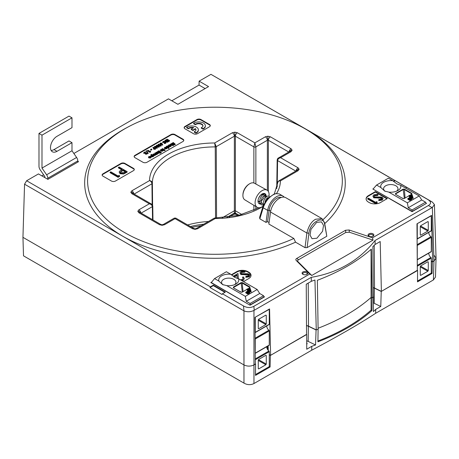 <?xml version="1.0" encoding="UTF-8"?>
<svg xmlns="http://www.w3.org/2000/svg" width="459" height="459" viewBox="0 0 459 459"><rect width="100%" height="100%" fill="white"/><g stroke="black" fill="none" stroke-linecap="round" stroke-linejoin="round"><path stroke-width="0.69" d="M289.531 151.596A2.829 2.312 -0 0 1 292.125 150.208L291.086 151.654L280.587 157.712L298.086 167.816A2.829 1.635 120 0 0 296.112 170.886M270.368 136.805A2.829 1.635 120 0 0 268.366 140.247L267.867 140.121L267.867 136.203L270.368 136.805L291.086 148.762A2.829 1.635 120 0 0 289.113 151.831M195.064 229.339L195.064 228.823L196.148 228.605A2.829 1.635 60 0 1 197.565 228.743L195.064 229.339L192.562 228.743L175.063 218.639L164.557 224.703L162.061 225.3L159.56 224.703L138.842 212.741L137.803 211.295L138.842 209.849L149.341 203.79L131.842 193.687L130.804 192.241L131.842 190.801A2.829 1.635 60 0 1 133.816 193.87M237.366 132.76A2.829 1.635 120 0 0 235.364 136.203L234.865 136.076L234.865 132.163L237.366 132.76L254.865 142.864L265.365 136.805A2.829 1.635 60 0 1 267.368 140.247L255.864 146.886L255.864 184.013M162.061 225.3L162.061 224.778L163.146 224.56A2.829 1.635 60 0 1 164.557 224.703M131.842 190.801L149.542 180.582A65.425 37.77 180 0 1 214.663 142.978L232.363 132.76A2.829 1.635 60 0 1 234.365 136.203L216.252 146.662L216.562 217.991M162.061 224.778L160.971 224.56L140.253 212.597A2.829 1.635 120 0 0 138.842 212.741M133.242 193.537L133.253 193.543A2.829 1.635 120 0 0 131.842 193.687M302.929 274.316L302.929 274.316A2.892 1.67 180 0 1 302.929 271.952A2.892 1.67 180 0 1 307.014 271.952A2.892 1.67 180 0 1 307.014 274.316A2.892 1.67 180 0 1 302.929 274.316M306.727 274.459A2.175 1.257 0 0 0 307.146 273.725A2.175 1.257 0 0 0 306.509 272.83A2.175 1.257 0 0 0 304.133 272.554A2.175 1.257 0 0 0 302.791 273.725A2.175 1.257 0 0 0 303.215 274.459M368.933 236.207L368.933 236.207A2.892 1.67 180 0 1 368.933 233.843A2.892 1.67 180 0 1 373.018 233.843A2.892 1.67 180 0 1 373.018 236.207A2.892 1.67 180 0 1 368.933 236.207M372.731 236.351A2.175 1.257 0 0 0 373.15 235.616A2.175 1.257 0 0 0 372.513 234.721A2.175 1.257 0 0 0 370.138 234.451A2.175 1.257 0 0 0 368.795 235.616A2.175 1.257 0 0 0 369.22 236.351M193.629 123.282L195.339 124.269A4.246 2.45 180 0 1 201.713 124.022A4.246 2.45 180 0 1 202.953 125.755A4.246 2.45 180 0 1 201.289 127.705L201.289 128.164L202.998 129.151A6.65 3.838 0 0 0 205.362 126.219L205.362 125.755A6.65 3.838 0 0 0 203.412 123.041A6.65 3.838 0 0 0 193.629 123.282L193.629 123.746L195.339 124.733A4.246 2.45 180 0 1 201.713 124.487A4.246 2.45 180 0 1 202.935 125.984M186.629 127.327L188.339 128.313A4.246 2.45 180 0 1 193.738 127.648L191.26 129.077L192.964 130.058L195.436 128.629A4.246 2.45 180 0 1 195.953 129.799A4.246 2.45 180 0 1 194.283 131.744L195.993 132.731A6.65 3.838 0 0 0 198.357 129.799A6.65 3.838 0 0 0 196.412 127.086A6.65 3.838 0 0 0 186.629 127.327L186.629 127.786L188.339 128.772A4.246 2.45 180 0 1 193.187 127.963M316.658 222.363L321.484 221.886L323.52 225.392L322.591 231.238L316.899 238.232L312.017 238.674L310.026 235.123L310.99 229.299L316.658 222.363M281.224 197.479A10.752 6.208 120 0 0 276.668 198.357A10.752 6.208 120 0 0 269.14 210.239L267.54 221.645L269.054 222.517M323.153 219.551A127.367 73.532 0 0 0 326.131 216.642A127.367 73.532 0 0 0 305.028 128.755A127.367 73.532 0 0 0 301.706 126.908A127.367 73.532 0 0 0 128.216 126.908A127.367 73.532 0 0 0 124.9 232.747A127.367 73.532 0 0 0 277.127 244.934A127.367 73.532 0 0 0 293.858 238.479L268.842 224.038L270.529 212.024A12.732 7.35 -60 0 1 279.393 198.317A12.732 7.35 -60 0 1 285.756 197.686L322.029 218.627L324.599 222.77L326.808 236.253L324.599 224.135C323.44 214.755 309.768 222.649 308.913 233.195L307.1 247.636L326.808 236.253M307.1 247.636L305.034 247.653L306.87 233.006C308.597 226.012 311.512 221.422 315.62 219.236L322.029 218.627M284.173 197.146A12.732 7.35 120 0 0 282.91 196.045L279.158 193.882L275.739 193.646L273.197 194.742C268.561 197.588 265.227 201.937 263.202 207.795L259.828 218.84L259.628 217.325L263.013 206.24L267.54 198.609L274.017 194.111L275.739 193.658M282.91 196.045A12.732 7.35 120 0 0 276.542 196.676A12.732 7.35 120 0 0 267.677 210.377L265.99 222.397L267.54 221.645M293.858 238.479L295.544 242.174A130.299 75.224 180 0 1 279.279 248.485A130.299 75.224 180 0 1 122.828 236.253A130.299 75.224 180 0 1 126.225 127.981L128.216 126.908M301.706 126.908L303.703 127.981A130.299 75.224 180 0 1 307.1 129.868A130.299 75.224 180 0 1 328.283 220.194A130.299 75.224 180 0 1 324.748 223.579M73.865 153.478L168.47 98.857L177.897 104.302L208.552 86.602L199.126 81.157L210.951 74.335L432.372 202.092L434.432 204.588L432.361 207.428L375.066 240.499L375.135 244.463L380.195 241.537L381.389 291.373L417.329 270.621L416.979 223.826L431.58 215.397L432.63 261.791L433.979 261.01L432.367 261.94L431.276 261.314M375.066 240.499C359.07 260.614 337.801 272.893 311.259 277.339L253.965 310.422C250.637 312.034 247.303 312.183 243.964 310.869L24.556 184.191L26.639 180.743L38.464 173.921L47.891 179.36L78.546 161.66L77.789 161.229M255.313 363.855L253.965 364.939C250.631 366.494 247.298 366.494 243.964 364.939C247.298 366.494 250.631 366.494 253.965 364.939L255.319 364.159L254.969 317.364L269.571 308.93L270.615 355.323L306.555 334.577L306.251 284.23L311.311 281.31A186.916 107.917 0 0 0 314.949 280.013L316.268 329.906A187.978 108.525 0 0 0 318.11 329.218L317.358 280.288A186.939 107.928 180 0 0 371.365 249.111L372.111 298.04A187.978 108.525 0 0 0 373.305 296.979L372.886 246.563A186.916 107.917 0 0 0 375.135 244.463M253.965 310.422L253.965 383.546C250.7 385.124 247.412 385.003 244.102 383.19L23.507 255.835L22.95 237.337L243.964 364.939L22.95 237.337L24.556 184.191M434.432 204.588L436.05 258.05L433.979 261.01L436.05 258.193L433.979 255.238M431.276 261.01L432.63 261.791M265.99 222.397L259.828 218.84M253.867 182.98L253.867 146.886A1.417 0.803 180 0 0 255.864 146.886L254.865 142.864L253.867 146.886L235.364 136.203L235.364 210.779L241.91 214.554L235.364 210.779L234.365 210.779L222.265 217.761L234.365 210.779L235.364 210.779L235.364 213.085L239.128 215.26M187.662 224.956A61.804 35.682 180 0 1 208.484 221.479A61.804 35.682 0 0 0 187.662 224.956M373.23 287.575A5.479 3.167 180 0 1 374.515 288.045L381.389 291.373M371.09 249.346L371.09 297.449A186.561 107.71 180 0 1 318.093 328.248A186.561 107.71 0 0 0 371.09 297.449L372.111 298.04L371.916 310.628L371.09 310.152A186.561 107.71 180 0 1 317.926 341.014M316.268 329.906L308.511 326.148A5.479 3.167 0 0 0 306.503 325.534M269.267 354.549L270.615 355.323M295.544 242.174L305.034 247.653M311.259 277.339L311.311 281.31M432.085 207.577L428.408 205.517C431.42 203.635 431.219 201.639 427.805 199.533L210.951 74.335M26.639 180.743L210.417 286.846L210.004 287.546L222.001 294.471L222.42 293.771L225.317 292.096L213.315 285.171L210.417 286.846M222.42 293.771L243.499 305.946C247.137 307.914 250.597 308.035 253.861 306.291L254.24 310.261M428.408 205.517L372.501 237.796L373.041 240.109L349.339 232.208L345.782 232.478L298.557 259.742C297.541 260.362 297.386 261.045 298.092 261.796L311.776 275.48L309.773 274.012L296.239 260.483L309.773 274.012L253.861 306.291M296.239 260.483C295.567 259.748 295.716 259.077 296.698 258.463L345.57 230.252L296.698 258.463M345.57 230.252L349.058 229.988L372.501 237.796L349.058 229.988M405.504 188.07L406.726 187.364M394.723 180.439L393.346 181.23M211.421 282.187L210.801 282.543L250.069 305.212L264.527 296.864L263.896 296.503M373.437 188.649L372.817 189.01L412.079 211.679L426.537 203.326L425.912 202.964M243.494 281.602L248.721 278.59A7.918 4.573 180 0 0 251.039 275.354A7.918 4.573 180 0 0 248.721 272.124L247.917 271.659L247.917 272.124A7.918 4.573 0 0 0 236.718 272.124L231.657 275.044M236.718 272.124L236.718 271.659L231.336 274.763M236.718 271.659A7.918 4.573 180 0 1 247.917 271.659M368.422 195.62A7.918 4.573 180 0 0 366.104 198.856A7.918 4.573 180 0 0 368.422 202.086L369.22 202.551A7.918 4.573 180 0 0 380.425 202.551L387.321 198.563L375.324 191.638L368.422 195.62L368.422 196.085A7.918 4.573 0 0 0 366.11 199.086M146.501 153.903L146.404 153.002L146.834 152.755L146.909 154.167L145.469 154.167L144.906 152.945L144.097 153.409L143.696 153.18L143.696 152.715L145.296 151.791L145.87 153.438L146.501 153.444L146.404 153.002L146.501 153.444M145.469 154.167L145.469 153.708L146.909 153.708L147.236 153.272L146.909 154.167M148.194 153.426L147.867 153.616L146.077 150.845L146.404 150.655L148.194 153.426M150.609 151.958L149.944 152.342L147.546 150.959L147.546 150.495L147.976 150.248L149.973 151.401L150.466 151.12L150.609 151.958M151.849 149.714L151.022 150.196L150.621 149.961L150.621 149.502L151.453 149.02L151.849 149.714M155.349 148.429L155.366 149.284L153.868 149.278L152.887 147.339L153.461 147.23L153.868 147.947L155.349 147.97L155.366 148.825L153.868 148.819L152.887 147.339M157.185 147.775L156.611 147.884L156.203 147.167L154.723 147.144L154.712 146.289L156.203 146.295L157.185 148.234L156.611 148.343L156.203 147.626L154.723 147.609L154.712 146.748M159.089 146.358L159.066 147.15L157.695 147.155L156.462 146.587M156.169 146.278L156.536 145.233L158.091 145.182L159.089 145.899L159.066 146.691L157.695 146.691L156.462 146.123L156.462 146.524M161.224 145.83L160.558 146.214L158.16 144.832L158.16 144.367L158.59 144.12L160.593 145.273L161.08 144.987L161.224 145.83M162.721 144.574L162.147 144.683L161.746 143.965L160.26 143.948L160.248 143.093L161.74 143.093L162.721 145.038L162.147 145.147L161.746 144.43L160.26 144.407L160.248 143.552M165.355 142.56L165.332 141.619L163.685 141.602L163.318 142.221L162.687 142.21L163.255 141.355L165.762 141.366L166.301 142.078L165.768 143.277L164.265 143.592L164.282 142.778L165.688 142.101M165.619 142.33L163.685 142.066L163.318 142.68L162.687 142.674L162.687 142.21M167.237 140.867L166.376 141.366L165.946 141.114L166.806 140.62L166.158 140.247L165.297 140.741L164.867 140.494L166.158 139.748L168.562 141.137L168.562 141.596L167.265 142.342L166.835 141.63L167.701 141.137L167.237 140.867L167.237 141.332L166.175 141.711M166.405 140.85L165.343 141.177M165.154 141.12L164.867 140.494M169.543 141.028L169.113 141.274L166.715 139.892L166.715 139.427L167.145 139.18L169.543 140.563L169.543 141.028M148.836 157.546L148.538 157.144L148.934 156.479L150.747 156.467L151.149 157.466L150.77 157.976L148.917 157.971L148.836 157.46L150.219 156.662L148.515 157.007L148.538 157.609L148.934 156.944M149.519 157.064L149.072 157.5M153.759 155.756L153.759 156.215L152.801 156.806L151.063 156.754L150.667 155.767L151.774 155.108L150.931 154.62L151.361 154.367L153.759 155.756L152.801 156.341L151.063 156.295M150.736 156.462L150.667 155.767M151.154 155.211L150.931 154.62M155.44 154.93L155.079 155.492L153.254 155.498M153.048 155.343L152.87 154.505L153.26 153.983L155.067 153.989L155.44 154.545L155.079 155.027L153.254 155.039L152.87 154.505M157.024 153.874L156.083 154.396L154.838 153.111L155.268 152.858L157.024 153.874L157.024 154.333L156.473 154.442M156.439 153.96L156.083 154.861L155.853 154.109M156.02 154.522L154.838 153.57L154.838 153.111M158.957 152.755L158.527 153.002L156.789 152.405L156.674 152.715L157.821 153.409L157.391 153.662L156.106 152.83L156.393 152.176L157.609 152.032L158.957 152.755L158.527 153.461L156.789 152.87M157.821 153.409L157.821 153.874L157.024 153.908M156.651 153.696L156.106 153.295L156.393 152.176M159.944 151.9L159.084 152.399L158.653 152.147L159.514 151.654L158.866 151.281L158.005 151.774L157.575 151.527L158.866 150.781L161.27 152.164L161.27 152.629L159.973 153.375L159.543 152.663L160.403 152.164L159.944 151.9L159.944 152.359L158.957 152.79M159.112 151.883L158.034 152.222M157.718 152.072L157.575 151.527M164.265 150.15L163.605 150.07L163.605 150.535L162.044 151.263L160.283 150.426L160.283 149.961L160.713 149.714L162.411 150.334L162.452 149.927L162.452 150.305M162.452 150.386L161.419 149.766L161.855 149.06L163.605 150.07L163.174 150.781M164.947 150.277L164.959 150.604L164.391 150.592L164.374 149.806L164.947 149.818L164.947 150.277M164.718 148.383L164.42 147.982L164.815 147.31L166.628 147.305L167.03 148.297L166.651 148.808L164.792 148.802L164.718 148.291L166.101 147.494L164.397 147.838L164.42 148.441L164.815 147.775M165.395 147.901L164.947 148.332M169.021 147.758L168.591 148.01L166.129 146.587L167.07 146.008L168.82 146.042L168.901 147.046L168.109 147.236L169.021 147.758L169.021 148.223L168.591 148.469L166.852 147.471M166.347 147.173L166.129 146.587M168.901 147.511L169.233 146.587L168.728 147.591M170.501 146.088L170.071 146.341L168.315 145.325L169.256 144.746L171 144.786L171.087 145.79L170.3 145.979L170.501 146.553L170.071 146.8L169.055 146.214M168.533 145.916L168.315 145.325M171.087 146.249L171.419 145.325L171.087 146.249L170.3 146.438M175.2 144.12L174.753 144.378L172.532 143.73L173.657 145.015L173.215 145.268L170.409 144.12L170.846 143.868L172.613 144.596L171.597 143.432L172.016 143.191L174.03 143.776L172.768 142.755L173.209 142.502L175.2 144.12L175.2 144.585L174.753 144.843L173.077 144.35M173.657 145.015L173.215 145.732L171.167 144.895M171.987 144.338L171.597 143.432M173.141 143.518L172.768 142.755M183.761 140.563A2.829 1.635 0 0 0 182.963 139.639L174.959 135.021A2.829 1.635 0 0 0 170.96 135.021L134.957 155.808A2.829 1.635 0 0 0 134.16 156.731M119.587 176.463L118.106 177.317L110.103 172.699L110.103 172.234L110.826 171.821L118.003 175.969L119.231 175.258L119.587 176.463M127.132 171.643L127.132 172.108L123.62 173.995L120.063 173.709L119.145 172.073L119.627 171.155L122.105 169.572L118.411 167.437L119.133 167.024L127.132 171.643L123.62 173.531L120.063 173.25L119.145 172.073M121.704 169.801L118.411 167.902L118.411 167.437M134.257 169.721A2.829 1.635 0 0 0 133.46 168.797L124.957 163.892A2.829 1.635 0 0 0 120.958 163.892L102.954 174.282A2.829 1.635 0 0 0 102.156 175.206M210.262 125.841A2.829 1.635 0 0 0 209.465 124.917L200.962 120.011A2.829 1.635 0 0 0 196.963 120.011L184.96 126.936A2.829 1.635 0 0 0 184.162 127.866M194.283 131.744L194.283 132.209L195.993 133.196A6.65 3.838 0 0 0 198.357 130.258L198.357 129.799M191.26 129.077L191.26 129.536L192.964 130.517L195.436 129.088A4.246 2.45 180 0 1 195.936 130.029M41.803 175.849L43.616 174.799M205.127 88.581L199.04 85.07L171.809 100.785M199.04 85.07L199.126 81.157M120.958 163.892L120.958 163.433L102.954 173.823L102.954 174.282M120.958 163.433A2.829 1.635 180 0 1 124.957 163.433L124.957 163.892M133.46 168.797L133.46 168.338L124.957 163.433M133.46 168.338A2.829 1.635 180 0 1 134.286 169.491A2.829 1.635 180 0 1 133.46 170.645L115.456 181.041A2.829 1.635 180 0 1 111.457 181.041L102.954 176.13A2.829 1.635 180 0 1 102.127 174.977A2.829 1.635 180 0 1 102.954 173.823M196.963 120.011L196.963 119.547L184.96 126.477L184.96 126.936M196.963 119.547A2.829 1.635 180 0 1 200.962 119.547L200.962 120.011M209.465 124.917L209.465 124.458L200.962 119.547M209.465 124.458A2.829 1.635 180 0 1 210.291 125.611A2.829 1.635 180 0 1 209.465 126.764L197.462 133.695A2.829 1.635 180 0 1 193.463 133.695L184.96 128.79A2.829 1.635 180 0 1 184.134 127.631A2.829 1.635 180 0 1 184.96 126.477M182.963 139.639L182.963 139.18L174.959 134.562L174.959 135.021M182.963 139.18A2.829 1.635 180 0 1 183.789 140.334A2.829 1.635 180 0 1 182.963 141.487L146.96 162.274A2.829 1.635 180 0 1 142.961 162.274L134.957 157.655A2.829 1.635 180 0 1 134.131 156.502A2.829 1.635 180 0 1 134.957 155.349L134.957 155.808M170.96 135.021L170.96 134.562L134.957 155.349M170.96 134.562A2.829 1.635 180 0 1 174.959 134.562M373.041 240.109L311.776 275.48M224.916 292.331L213.315 285.63L210.004 287.546M213.315 285.63L213.315 285.171M251.027 275.584A7.918 4.573 0 0 0 248.721 272.583L247.917 272.124M243.236 278.59L242.484 277.265L243.201 276.852L244.349 278.424L243.259 280.357L242.128 280.816M244.349 278.424L243.259 280.357M237.274 278.481L237.079 275.4L234.256 277.029M245.158 271.108L244.888 271.734L241.795 271.98L241.067 272.939L241.583 273.667L247.774 273.73L249.438 274.172L250.212 275.228L249.335 276.393L245.852 276.84L246.007 276.18L248.594 275.87L249.151 275.153L248.755 274.608L240.855 274.075L240 272.858L240.975 271.504L245.158 271.108L244.888 272.198L241.795 272.439L241.107 273.162M250.212 275.228L249.335 276.852L245.852 277.299L245.852 276.84M249.094 275.394L247.194 274.78L240.855 274.534L240 272.858M386.92 198.799L375.324 192.097L368.422 196.085M375.324 192.097L375.324 191.638M377.178 202.809L375.697 203.664L367.693 199.045L367.693 198.581L368.416 198.168L375.594 202.31L376.822 201.599L377.178 202.809M378.061 194.381L377.791 195.006L374.699 195.247L373.97 196.205L374.487 196.934L380.677 196.997L382.341 197.445L383.116 198.5L382.238 199.659L378.75 200.107L378.91 199.447L381.498 199.137L382.054 198.426L381.659 197.875L373.758 197.341L372.903 196.125L373.878 194.777L378.061 194.381L377.791 195.465L374.699 195.712L374.01 196.429M383.116 198.5L382.238 200.124L378.75 200.572L378.75 200.107M381.997 198.661L380.098 198.047L373.758 197.806L372.903 196.125M395.136 180.657L393.661 181.512M263.013 206.24L263.202 207.795L267.677 210.377L269.14 210.239L270.684 211.129M373.758 197.341L373.758 197.806M378.227 197.749L378.227 198.208M380.098 197.582L380.098 198.047M381.659 197.875L381.659 198.34M382.238 199.659L382.238 200.124M374.699 195.247L374.699 195.712M377.791 195.006L377.791 195.465M377.178 202.344L375.697 203.199L375.697 203.664M375.697 203.199L367.693 198.581M240.855 274.075L240.855 274.534M245.324 274.476L245.324 274.941M247.194 274.316L247.194 274.78M248.755 274.608L248.755 275.073M249.335 276.393L249.335 276.852M241.795 271.98L241.795 272.439M244.888 271.734L244.888 272.198M240.418 279.829L242.478 279.405L243.27 278.349L242.484 277.265M233.155 276.255L237.974 273.478L238.416 278.751M237.36 278.51L237.079 275.4M237.079 274.941L233.889 276.783M243.259 279.898L241.514 280.46M188.339 128.313L188.339 128.772M192.964 130.058L192.964 130.517M195.436 128.629L195.436 129.088M195.993 132.731L195.993 133.196M201.289 127.705L202.998 128.692A6.65 3.838 0 0 0 205.362 125.755M202.998 128.692L202.998 129.151M195.339 124.269L195.339 124.733M125.594 171.586L122.926 170.042L120.241 172.079L120.774 172.831L124.131 172.429L125.594 171.586M120.063 173.25L120.063 173.709M123.62 173.531L123.62 173.995M125.192 171.815L122.926 170.507L120.287 172.32M122.926 170.042L122.926 170.507M121.509 170.846L121.509 171.305M119.587 176.004L118.106 176.853L118.106 177.317M118.106 176.853L110.103 172.234M170.409 144.12L170.409 144.579M173.215 145.268L173.215 145.732M174.753 144.378L174.753 144.843M170.593 145.606L170.582 145.038L169.578 145.021L169.595 145.606L170.593 145.606L170.582 145.038L170.582 145.497L169.578 145.486L169.595 146.065M170.071 146.341L170.071 146.8M170.593 146.071L170.582 145.497M168.413 146.869L168.396 146.295L167.392 146.283L167.409 146.869L168.413 146.869L168.396 146.295L168.396 146.76L167.392 146.748L167.409 147.328M168.591 148.01L168.591 148.469M168.413 147.333L168.396 146.76M167.03 147.838L166.651 148.349L164.718 148.291M165.177 147.987L165.177 147.528L164.947 148.159M166.462 147.918L165.481 148.24L166.244 148.154L166.405 147.706L166.405 148.028M164.792 148.343L164.792 148.802M166.651 148.349L166.651 148.808M164.947 149.818L164.391 150.133L164.374 149.806M164.437 149.588L164.006 149.841L162.251 148.825L162.681 148.578L164.437 149.777M162.251 148.825L162.251 149.29M164.006 149.841L164.006 150.3M162.411 150.334L162.452 149.927L161.419 149.307M163.174 150.317L161.43 150.627L161.43 151.091M161.43 150.627L160.283 149.961M162.044 150.799L162.044 151.263M162.675 150.644L162.675 151.103M162.991 150.213L162.991 150.672M158.005 151.774L158.005 152.21M158.866 151.281L158.866 151.74M158.653 152.147L158.653 152.577M159.084 152.399L159.084 152.858M161.27 152.164L159.973 152.91L159.973 153.375M159.973 152.91L159.543 152.663M157.391 153.662L157.391 154.121M156.674 152.715L156.789 152.405L156.789 152.807M158.527 153.002L158.527 153.461M155.544 153.518L155.544 153.977M155.635 153.564L155.635 154.029M156.083 154.396L156.083 154.861M156.651 154.086L156.651 154.545M154.666 154.803L154.637 154.235L153.656 154.218L153.685 154.786L154.666 154.803L154.637 154.235L154.637 154.7L153.656 154.677L153.685 155.251M155.079 155.027L155.079 155.492M153.254 155.039L153.254 155.463M154.666 155.268L154.637 154.7M152.497 156.06L152.486 155.481L151.481 155.475L151.499 156.049L152.497 156.06L152.486 155.481L152.486 155.945L151.481 155.934L151.499 156.513M153.329 156.003L153.329 156.467M152.801 156.341L152.801 156.806M153.128 155.888L153.128 156.353M152.497 156.519L152.486 155.945M151.149 157.001L150.77 157.517L148.836 157.46M149.301 157.156L149.301 156.697L149.072 157.322M150.586 157.087L149.605 157.408L150.368 157.322L150.529 156.875L150.529 157.19M148.917 157.506L148.917 157.971M150.77 157.517L150.77 157.976M169.543 140.563L169.113 141.274M169.113 140.815L166.715 139.427M165.297 140.741L165.297 141.16M166.158 140.247L166.158 140.706M165.946 141.114L165.946 141.487M166.376 141.366L166.376 141.825M168.562 141.137L167.265 141.883L167.265 142.342M167.265 141.883L166.835 141.63M166.301 142.078L165.768 143.277M165.768 142.818L164.265 143.133M163.318 142.204L163.318 142.68M163.685 141.602L163.685 142.066M165.332 141.619L165.332 142.078M160.26 144.407L160.248 143.093M161.367 143.724L161.333 143.357L160.684 143.334L160.719 143.713L161.367 143.724L161.333 143.357L161.333 143.742M160.684 143.696L160.684 143.334L160.719 143.713M161.746 143.965L161.746 144.43M162.147 144.683L162.147 145.147M161.333 143.816L160.684 143.799M161.224 145.371L160.558 146.214M160.558 145.755L158.16 144.367M159.089 145.899L159.066 147.15M158.091 145.182L158.389 145.727M158.642 146.432L158.08 146.117L158.625 146.444M157.644 145.87L157.701 145.451L156.972 145.48L156.921 145.893L157.644 145.87L157.701 145.451L157.701 145.836M156.972 145.916L156.972 145.48L156.921 145.893M157.695 146.691L157.695 147.155M157.414 146.289L157.414 146.754M157.701 145.916L156.972 145.939M154.723 147.609L154.712 146.289M155.825 146.92L155.79 146.553L155.148 146.53L155.176 146.909L155.825 146.92L155.79 146.553L155.79 146.937M155.148 146.891L155.148 146.53L155.176 146.909M156.203 147.167L156.203 147.626M156.611 147.884L156.611 148.343M155.79 147.018L155.148 146.995M155.349 147.97L155.366 149.284M154.247 148.538L154.247 148.188L154.281 148.555L154.924 148.578L154.895 148.205L154.247 148.188L154.281 148.555M154.924 148.578L154.895 148.205L154.895 148.596M153.868 148.819L153.868 149.278M154.895 148.664L154.247 148.653M151.849 149.255L151.022 149.732L151.022 150.196M151.022 149.732L150.621 149.502M150.609 151.499L149.944 152.342M149.944 151.883L147.546 150.495M148.194 152.962L147.867 153.616M147.867 153.151L146.077 150.845M145.469 153.708L144.906 152.48L144.097 152.95L144.097 153.409M144.097 152.95L143.696 152.715M144.906 152.48L144.906 152.945M268.251 350.418L268.159 346.35L267.752 346.115M152.176 204.628L151.952 183.784C151.791 182.321 150.988 181.253 149.542 180.582C151.235 180.903 152.176 181.781 152.371 183.204L152.606 205.316L152.371 183.204A1.417 0.815 179.4 0 1 151.952 183.784L134.154 194.065M152.537 219.689L152.342 206.653A1.417 0.815 179.1 0 0 152.755 206.068L152.755 206.068C152.411 204.777 151.981 204.106 151.464 204.06L149.341 203.79C151.137 204.278 152.141 205.236 152.342 206.653L141.154 213.114M215.546 218.002L215.242 146.903A1.417 0.809 179.7 0 0 216.252 146.662L214.663 142.978L215.242 146.903A62.596 36.141 0 0 0 152.371 183.204M140.815 212.919A2.829 1.635 -120 0 0 138.842 209.849M160.971 224.56A2.829 1.635 120 0 0 159.56 224.703M174.351 218.088L175.063 218.639L175.768 218.088L174.351 218.088L163.146 224.56M195.064 228.823L193.979 228.605A2.829 1.635 120 0 0 192.562 228.743M196.148 228.605L214.141 218.214L215.26 218.524L197.565 228.743M291.086 151.654A2.829 1.635 -120 0 0 289.675 151.51L278.464 157.982C277.942 158.034 277.511 158.705 277.173 159.99L276.737 188.626M214.141 218.214L214.921 218.008L215.26 218.524A65.425 37.77 180 0 0 262.955 206.424M295.774 171.081L277.586 160.581C277.787 159.158 278.791 158.206 280.587 157.712L278.464 157.982M274.321 194.031L277.557 183.261A62.596 36.141 0 0 0 277.557 182.877C277.752 181.494 278.693 180.846 280.386 180.926A65.425 37.77 180 0 1 276.559 193.48M278.682 180.955L280.386 180.926L298.086 170.708A2.829 1.635 60 0 0 296.675 170.564L278.682 180.955L277.557 182.871L277.552 183.634M234.865 212.976L234.865 214.141L233.78 214.359A2.829 1.635 -120 0 0 234.365 213.085L235.364 213.085A2.829 1.635 -60 0 0 235.949 214.359L237.969 215.523M306.721 344.267A2.123 1.222 0 0 0 307.094 343.567A2.123 1.222 0 0 0 306.715 342.879M255.577 364.01L255.491 375.405L270.093 366.976L270.357 355.478L269.267 354.847M306.555 334.387L270.357 355.478M308.379 326.246L316.085 329.975L315.545 344.967L308.173 341.398L308.379 326.246A5.273 3.041 0 0 0 306.503 325.661M371.916 310.628A187.702 108.37 0 0 1 317.915 341.812L318.11 329.218A187.978 108.525 180 0 1 316.085 329.975M371.09 310.152L371.09 297.449L372.111 298.04A187.978 108.525 180 0 0 373.425 296.875L373.391 311.575A187.656 108.341 180 0 0 375.72 309.395L380.763 306.48L381.24 291.459L374.383 288.137A5.273 3.041 180 0 0 373.23 287.713M417.329 270.317L381.24 291.459M253.965 383.546L311.718 350.206L311.77 346.315L306.727 349.23L306.704 334.491M417.592 270.471L417.501 281.866L432.103 273.438L432.367 261.94M311.718 350.206C338.306 336.114 359.615 323.807 375.651 313.29L375.72 309.395M375.651 313.29L433.405 279.944L435.482 277.058L436.05 258.193M373.408 302.986A4.951 2.857 180 0 1 374.177 303.29L380.763 306.48M315.545 344.967A187.656 108.341 180 0 1 311.77 346.315M308.173 341.398A4.951 2.857 0 0 0 306.715 340.911M267.522 349.425L267.499 346.843L267 346.551M270.093 366.976L269.267 366.5M432.103 273.438L431.276 272.962M267.499 346.843L268.159 346.459M261.355 204.829L263.38 205.179L261.171 204.714L259.817 202.471L259.978 199.172L261.458 195.999L263.558 194.082L265.216 193.991L265.979 195.901L265.738 197.255M261.36 204.834L259.817 202.471L259.978 199.172L261.464 195.999L262.491 194.828L263.564 194.082L265.216 193.996M263.495 204.886L263.575 201.249L265.061 198.076L266.088 196.905L267.161 196.159L268.813 196.073L269.404 196.791L268.819 196.073L267.161 196.159L265.061 198.076L263.581 201.254L263.5 204.88M264.975 202.012L266.065 199.246L267.551 197.754L268.544 197.571M263.38 204.364L262.519 203.865L261.412 202.126L261.441 199.602L262.468 197.169L263.948 195.677L265.193 195.62L265.474 197.548M259.76 202.138L258.01 200.646M261.928 194.088L261.871 195.465M267.941 197.594L267.993 198.127M262.118 203.515L261.464 203.262M262.238 193.91L263.988 194.926L264.378 196.245L263.627 198.357L261.888 200.376L259.702 201.444L258.52 201.438M260.511 195.27L258.773 197.863M242.914 195.195L242.937 194.518A8.715 5.032 -60 0 1 246.122 186.698A8.715 5.032 -60 0 1 248.87 184.237L249.449 183.875A9.593 5.537 120 0 0 246.42 186.589A9.593 5.537 120 0 0 242.914 195.195A9.593 5.537 120 0 0 244.836 199.837L257.086 207.261A9.903 5.715 120 0 0 263.024 206.2M268.985 196.188A9.903 5.715 120 0 0 266.983 190.118A9.903 5.715 120 0 0 258.721 193.595A9.903 5.715 120 0 0 257.086 207.261M263.971 193.916A5.376 3.104 120 0 0 263.609 193.451M265.193 195.614A5.801 3.351 120 0 0 264.717 193.836A5.801 3.351 120 0 0 264.453 193.491M266.191 196.188A5.801 3.351 120 0 0 264.992 193.704A5.801 3.351 120 0 0 260.115 195.718A5.801 3.351 120 0 0 259.197 203.744A5.801 3.351 120 0 0 260.46 204.008M258.738 203.383A5.801 3.351 120 0 0 260.075 203.32A5.801 3.351 120 0 0 260.947 202.964M266.983 190.118L254.429 183.221A9.593 5.537 120 0 0 249.449 183.875M380.907 187.559A10.069 5.812 180 0 1 392.766 180.714L388.412 178.201L376.558 185.046L380.907 187.559L384.711 191.105M400.644 185.264A10.069 5.812 180 0 1 397.769 190.594A10.069 5.812 180 0 1 388.784 192.109L407.34 202.821L419.199 195.97L400.644 185.264L396.955 183.91L392.766 180.714M396.605 191.151A7.189 4.148 -0 0 0 397.964 188.747A7.189 4.148 -0 0 0 395.859 185.786A7.189 4.148 -0 0 0 388.004 184.891A7.189 4.148 -0 0 0 383.586 188.747A7.189 4.148 -0 0 0 385.285 191.397M417.277 223.883L417.277 238.812L431.276 230.728L431.276 215.799L417.082 223.768M420.547 225.96L428.281 230.349L428.281 221.806L427.868 221.582L420.679 225.73L420.278 226.425L420.278 234.968L420.679 235.197L427.88 231.038L420.278 226.729M428.281 230.349L427.88 231.038M427.88 221.577L428.281 221.806M417.512 281.028L431.276 273.076L431.276 258.147L417.294 266.22M427.88 261.762L428.281 261.991L427.868 261.768L420.679 265.922L420.278 266.61L420.278 275.153L420.679 275.383L420.278 275.153M428.281 261.991L428.281 270.535L427.88 271.223L420.679 275.383M431.276 230.728A0.568 0.327 60 0 1 431.162 230.986L417.162 239.07A0.568 0.327 -120 0 0 417.277 238.812M417.133 244.67L430.932 236.706A3.534 2.043 60 0 1 428.786 232.357M430.932 236.706A0.568 0.327 60 0 1 431.276 237.36L417.277 245.445L417.277 259.599L431.276 251.515L431.276 237.36M431.276 251.515A0.568 0.327 60 0 1 431.162 251.773L417.248 259.805M417.288 265.371L430.932 257.493A3.534 2.043 60 0 1 428.786 253.144M430.932 257.493A0.568 0.327 60 0 1 431.276 258.147M426.078 203.595L412.079 211.41L373.052 189.148M408.969 195.786L404.127 198.581M403.943 198.69L402.939 198.569L395.463 194.255M395.474 194.26L395.469 193.56L403.163 189.119L404.373 189.119L411.838 193.434L411.838 194.128L409.543 195.454M413.14 197.863L413.071 198.598L410.3 197.003L409.428 197.031L409.428 196.337L409.893 196.073L408.969 195.54L409.325 195.333L410.248 195.867L412.148 194.771L413.071 197.909L410.3 196.309L409.428 196.337M409.428 196.498L408.969 196.234L408.969 195.54M407.856 198.592L407.856 199.286L409.853 200.44L411.855 199.286L411.855 198.592L409.853 197.439L407.856 198.592L409.853 199.745L411.855 198.592M412.079 211.679L412.079 209.947L425.545 202.172L426.078 203.326M417.277 245.445A0.568 0.327 -120 0 0 417.139 245.014M407.34 202.821L408.269 207.749L421.735 199.975L419.199 195.97M384.602 191.047L388.784 192.109M411.838 193.434L411.637 194.243L411.637 193.784L404.172 189.469L403.363 189.435L395.664 193.882L395.675 194.375L395.469 193.56M402.273 198.185L403.243 198.684M408.269 207.749L412.079 209.947M373.173 188.953L376.558 185.046M421.735 199.975L425.545 202.172M411.849 195.414L410.662 196.102L412.394 197.106L411.849 195.414L411.849 196.108L411.258 196.446M409.841 196.572L409.841 197.267M410.3 196.309L410.3 197.003M413.071 197.909L413.071 198.598M412.125 196.945L411.849 196.108M409.853 198.013L408.854 198.592L409.853 199.166L410.857 198.592L409.853 198.013L409.451 198.936M409.853 199.745L409.853 200.44M410.254 198.936L409.853 198.707M405.079 198.03L404.373 189.119M404.322 198.466L403.163 189.119M427.88 271.223L420.278 266.914M420.547 266.145L428.281 270.535M420.278 234.951L420.679 235.197M211.163 282.755L214.542 278.584L218.926 281.115L222.586 284.58L226.746 285.624L245.33 296.353L257.183 289.509L238.6 278.779A10.041 5.795 180 0 1 235.863 284.046A10.041 5.795 180 0 1 226.746 285.624M218.926 281.115A10.041 5.795 180 0 1 230.785 274.27L226.402 271.739L214.542 278.584M238.6 278.779L234.939 277.448L230.785 274.27M234.687 284.626A7.189 4.148 0 0 0 235.955 282.302A7.189 4.148 0 0 0 233.849 279.342A7.189 4.148 0 0 0 225.994 278.447A7.189 4.148 0 0 0 221.577 282.302A7.189 4.148 0 0 0 223.177 284.89M255.497 374.561L269.267 366.615L269.267 351.686L255.284 359.758M258.537 359.684L266.266 364.067L266.266 355.53L265.87 355.3L258.669 359.454L258.268 360.149L258.268 368.686L258.669 368.921L265.87 364.762L258.268 360.447M266.266 364.067L265.87 364.762M255.267 317.421L255.267 332.35L269.267 324.266L269.267 309.337L255.066 317.307M258.537 319.498L266.266 323.882L266.266 315.344L265.859 315.121M266.266 323.882L265.87 324.576L258.268 320.262M258.669 328.73L258.268 328.501L258.669 328.73L265.87 324.576M258.268 328.501L258.268 319.963L258.669 319.269L265.87 315.115L266.266 315.344M255.238 353.292A0.568 0.327 -120 0 0 255.267 353.132L269.267 345.053L269.267 330.899L255.267 338.983L255.267 353.132M255.267 338.983A0.568 0.327 -120 0 0 255.124 338.547M211.163 282.486L250.069 305.212M246.953 289.394L242.197 292.142L240.866 292.142L233.401 287.833L233.396 287.064L241.095 282.618L242.427 282.624L249.891 286.932L249.891 287.701L247.59 289.027M251.13 291.402L251.056 292.136L248.29 290.536L247.418 290.57L247.418 289.876L247.877 289.606L246.953 289.072L247.315 288.866L248.239 289.399L250.138 288.304L251.13 291.402L248.29 289.847L247.418 289.876M247.418 290.036L246.953 289.767L246.953 289.072M245.76 292.194L245.76 292.888L247.757 294.041L249.759 292.888L249.759 292.194L247.757 291.04L245.76 292.194L247.757 293.347L249.759 292.194M245.33 296.353L246.259 301.282L259.719 293.508L263.529 295.711L264.068 297.128M264.068 296.864L250.069 304.948L250.069 303.485L263.529 295.711M255.279 358.904L268.922 351.026A3.534 2.043 60 0 1 266.777 346.683M268.922 351.026A0.568 0.327 60 0 1 269.267 351.686M269.267 324.266A0.568 0.327 60 0 1 269.152 324.524L255.147 332.609M255.124 338.208L268.922 330.239A3.534 2.043 60 0 1 266.777 325.896M268.922 330.239A0.568 0.327 60 0 1 269.267 330.899M269.267 345.053A0.568 0.327 60 0 1 269.152 345.311L255.238 353.344M259.719 293.508L257.183 289.509M241.95 292.245L246.953 289.359M247.562 289.009L249.627 287.816L249.627 287.351L242.163 283.048L241.354 283.002L233.66 287.443L233.665 287.954L241.113 292.251M240.229 291.74L241.291 292.285M246.259 301.282L250.069 303.485M249.839 288.952L248.646 289.64L250.384 290.639L249.839 288.952L249.839 289.64L249.248 289.985M247.826 290.111L247.826 290.805M248.29 289.847L248.29 290.536M251.056 291.442L251.056 292.136M250.109 290.484L249.839 289.64M247.757 291.62L246.758 292.194L247.757 292.773L248.761 292.194L247.757 291.62L247.361 292.544M247.757 293.347L247.757 294.041M248.158 292.544L247.757 292.308M233.396 287.064L233.401 287.833M249.891 287.701L249.891 286.932M241.095 282.618L242.318 292.039M242.427 282.624L242.163 283.048L243.075 291.597M258.268 368.675L258.669 368.921M266.266 355.53L265.859 355.306M51.144 150.477A9.191 5.307 120 0 0 53.99 149.594L56.991 151.327A9.191 5.307 120 0 1 52.395 151.78A9.191 5.307 120 0 1 50.983 144.413A9.191 5.307 120 0 1 56.991 136.312L71.994 127.654L71.994 117.837L68.993 116.104L38.986 133.426L38.986 166.353A4.246 2.45 -120 0 0 40.174 169.796L44.787 176.503L44.787 177.57M77.789 162.096L77.789 160.914L47.788 178.235A4.246 2.45 -120 0 0 46.6 174.787L41.987 168.08L41.987 135.158L38.986 133.426M47.788 179.303L47.788 178.235M53.99 149.594L68.993 140.936L71.994 142.669L71.994 150.759L41.987 168.08M71.994 117.837L41.987 135.158M56.991 151.327L71.994 142.669M46.6 174.787L76.607 157.466L71.994 150.759M76.607 157.466A4.246 2.45 60 0 1 77.789 160.914M296.531 170.645A2.829 2.312 0 0 1 299.125 169.262L298.086 170.708M298.086 167.816L299.125 169.262M291.086 148.762L292.125 150.208M267.867 140.121L267.368 140.247L267.368 190.365M265.365 136.805L267.867 136.203M234.865 136.076L234.365 136.203L234.365 213.085L226.987 217.342M232.363 132.76L234.865 132.163M140.397 212.683A2.829 2.312 180 0 0 137.803 211.295M133.397 193.629A2.829 2.312 180 0 0 130.804 192.241M427.805 199.533L432.372 202.092M433.405 279.944L433.979 261.01L432.361 207.428M243.964 383.116L243.964 310.869L243.499 305.946M349.098 229.999L349.339 232.208M296.726 258.446L298.557 259.742M345.782 232.478L345.541 230.269M298.092 261.796L296.262 260.5M248.721 272.583L248.721 272.124M270.529 212.024L306.87 233.006L308.913 233.195M324.599 222.77L324.599 224.135M237.217 277.328L237.217 277.787M125.565 172.55L125.565 173.014M162.119 149.709L162.119 150.173M156.651 153.231L156.651 153.662M157.689 152.514L157.689 152.979M153.478 148.383L153.478 148.848M144.941 152.79L144.941 153.254M374.223 245.324L374.515 288.045M308.219 283.094L308.511 326.148M253.867 210.342L253.867 205.311M255.864 206.521L255.864 209.413M288.774 152.027L268.366 140.247L268.366 191.512M277.173 159.99A1.417 0.815 -179.1 0 0 277.586 160.581L277.19 186.807M374.177 303.29L374.383 288.137M190.399 226.539A61.833 35.699 180 0 1 203.796 224.187M395.664 193.882L395.733 194.409M411.631 194.249L411.637 193.784M402.589 198.368A2.829 1.635 60 0 1 402.532 198.036M233.66 287.443L233.723 287.982M249.621 287.822L249.627 287.351M240.585 291.947A2.829 1.635 60 0 1 240.522 291.574M165.074 150.449L165.074 149.984M164.265 150.42L164.265 149.961M156.031 153.077L156.031 152.612M156.473 154.545L156.473 154.086M159.944 143.977L159.944 143.512M159.376 146.748L159.376 146.283M158.407 146.077L158.407 145.618M154.408 147.173L154.408 146.714M155.664 148.865L155.664 148.4M152.755 206.068L152.967 219.936M151.464 204.06L133.253 193.543M193.979 228.605L175.768 218.088M214.921 218.002L238.783 215.34L259.037 207.761M234.865 214.141L235.949 214.359M233.78 214.359L229.041 217.096M201.272 225.644L191.77 227.331M266.65 196.458L265.107 195.563M259.783 202.287L259.065 201.874"/></g></svg>
